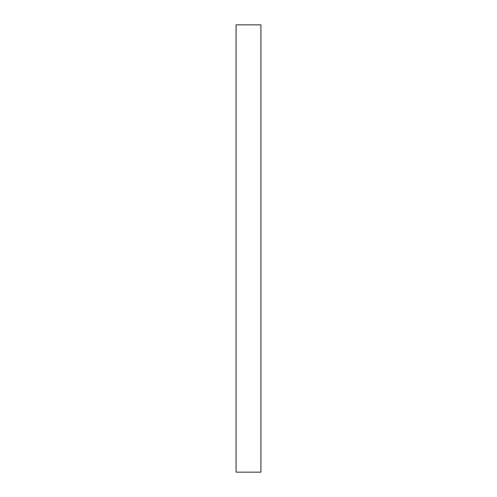 <?xml version="1.0" encoding="UTF-8"?>
<svg xmlns="http://www.w3.org/2000/svg" width="497" height="497" viewBox="0 0 497 497"><rect width="100%" height="100%" fill="white"/><g stroke="black" fill="none" stroke-linecap="round" stroke-linejoin="round"><path stroke-width="0.75" d="M236.075 472.15L260.925 472.15L260.925 24.85L236.075 24.85L236.075 472.15"/></g></svg>
